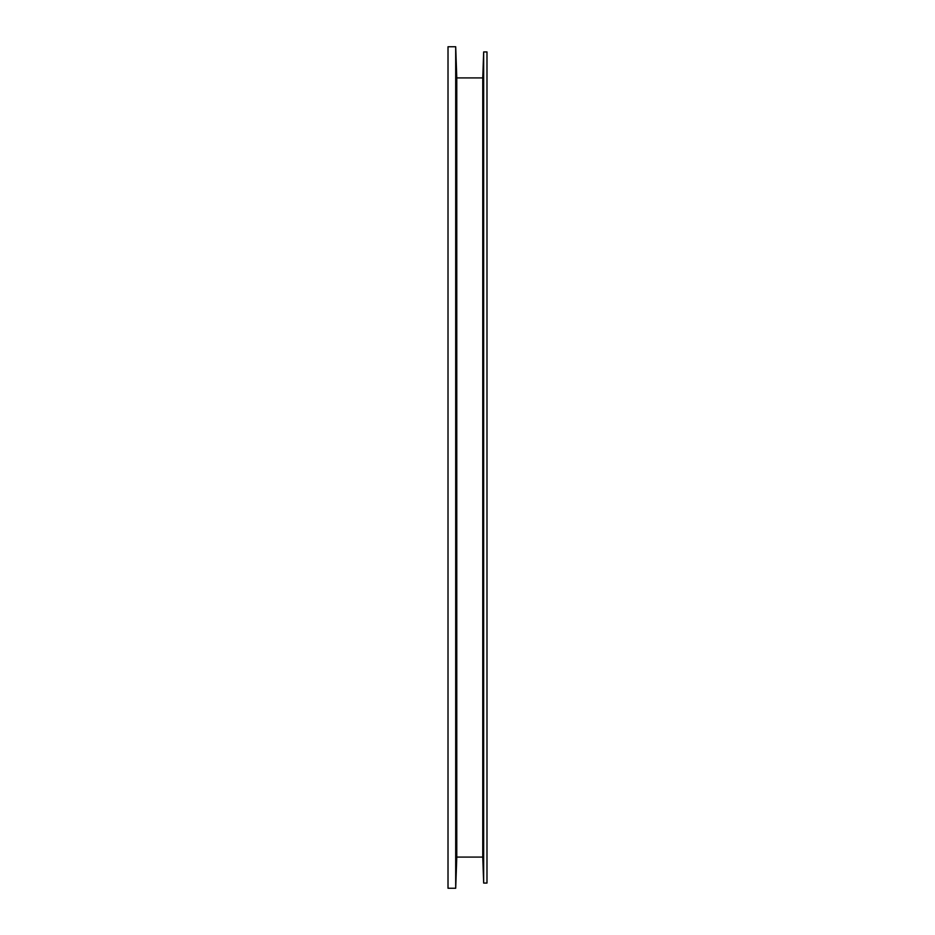 <?xml version="1.0" encoding="UTF-8"?>
<svg xmlns="http://www.w3.org/2000/svg" width="935" height="935" viewBox="0 0 935 935"><rect width="100%" height="100%" fill="white"/><g stroke="black" fill="none" stroke-linecap="round" stroke-linejoin="round"><path stroke-width="1.4" d="M455.696 888.25L455.696 46.75L448.017 46.75L448.017 888.25L455.696 888.25L456.783 857.079L456.783 77.921L455.696 46.75M456.783 857.079L482.764 857.079L482.764 77.921L456.783 77.921M482.764 857.079L483.664 883.061L483.664 51.939L482.764 77.921M483.664 883.061L486.983 883.061L486.983 51.939L483.664 51.939"/></g></svg>
